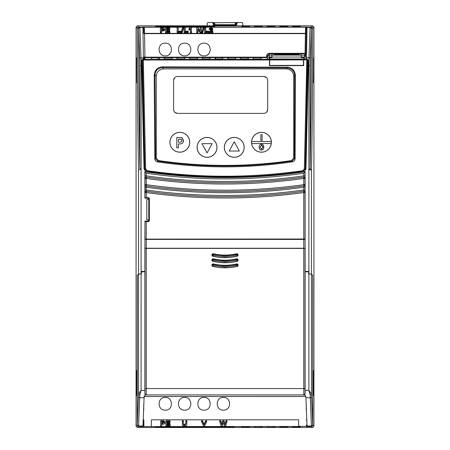 <?xml version="1.0" encoding="UTF-8"?>
<svg xmlns="http://www.w3.org/2000/svg" width="450" height="450" viewBox="0 0 450 450"><rect width="100%" height="100%" fill="white"/><g stroke="black" fill="none" stroke-linecap="round" stroke-linejoin="round"><path stroke-width="0.67" d="M204.019 397.44C212.22 397.046 212.22 410.546 204.019 410.158C195.817 410.546 195.817 397.046 204.019 397.44M165.257 397.44C173.458 397.046 173.458 410.546 165.257 410.158C157.056 410.546 157.056 397.046 165.257 397.44M184.635 397.44C192.842 397.046 192.842 410.546 184.635 410.158C176.434 410.546 176.434 397.046 184.635 397.44M223.397 397.44C231.598 397.046 231.598 410.546 223.397 410.158C215.196 410.546 215.196 397.046 223.397 397.44M278.291 54.315L282.741 54.433L278.291 54.315A10.822 0.281 0 0 0 275.754 54.501L275.754 54.501A10.822 0.281 0 0 0 286.577 54.782A10.822 0.281 0 0 0 293.535 54.714L288.652 54.776M290.048 54.405L279.619 54.281A10.822 0.281 0 0 1 291.156 54.242A10.822 0.281 0 0 1 297.399 54.501A10.822 0.281 0 0 1 294.868 54.681L290.048 54.405M251.623 141.508A9.877 9.877 0 0 1 261.472 132.39A9.877 9.877 0 0 1 271.322 141.508L251.623 141.508A9.877 9.877 0 0 0 251.674 143.539L271.266 143.539A9.877 9.877 0 0 0 271.322 141.508M251.539 142.267A9.934 9.934 0 0 1 261.472 132.334A9.934 9.934 0 0 1 271.406 142.267A9.934 9.934 0 0 1 261.472 152.201A9.934 9.934 0 0 1 251.539 142.267M260.837 135.124A0.636 0.636 0 0 1 261.472 134.488A0.636 0.636 0 0 1 262.108 135.124L262.108 139.956A0.636 0.636 0 0 1 261.472 140.591A0.636 0.636 0 0 1 260.837 139.956L260.837 135.124M197.167 147.352A9.877 9.877 0 0 1 207.045 137.475A9.877 9.877 0 0 1 216.922 147.352A9.877 9.877 0 0 1 207.045 157.236A9.877 9.877 0 0 1 197.167 147.352M197.111 147.352A9.934 9.934 0 0 1 207.045 137.419A9.934 9.934 0 0 1 216.979 147.352A9.934 9.934 0 0 1 207.045 157.292A9.934 9.934 0 0 1 197.111 147.352M169.954 142.267A9.877 9.877 0 0 1 179.831 132.39A9.877 9.877 0 0 1 189.709 142.267A9.877 9.877 0 0 1 179.831 152.145A9.877 9.877 0 0 1 169.954 142.267M169.898 142.267A9.934 9.934 0 0 1 179.831 132.334A9.934 9.934 0 0 1 189.765 142.267A9.934 9.934 0 0 1 179.831 152.201A9.934 9.934 0 0 1 169.898 142.267M274.697 26.258A0.765 0.765 3 0 1 274.916 26.224L274.882 26.887L274.539 26.904A0.765 0.636 -91.5 0 0 274.517 26.904L274.697 26.258L272.886 26.224L267.373 26.258L267.294 26.899L272.846 26.921L267.531 26.904A0.765 0.636 -88.5 0 1 267.57 26.904M256.506 26.921L254.812 26.904A0.765 0.636 -88.5 0 1 254.852 26.904L256.506 26.921M243.787 26.921L242.094 26.904A0.765 0.636 -88.5 0 1 242.134 26.904L243.787 26.921M287.415 26.258A0.765 0.765 3 0 1 287.634 26.224L287.595 26.887L287.257 26.904A0.765 0.636 -91.5 0 0 287.235 26.904L287.415 26.258L285.604 26.224L280.091 26.258L280.007 26.899L285.564 26.921L280.243 26.904A0.765 0.636 -88.5 0 1 280.282 26.904M300.127 26.258A0.765 0.765 3 0 1 300.347 26.224L300.313 26.887L299.97 26.904A0.765 0.636 -91.5 0 0 299.953 26.904L300.127 26.258L298.316 26.224L292.804 26.258L292.725 26.899L298.282 26.921L292.961 26.904A0.765 0.636 -88.5 0 1 293.001 26.904M291.628 160.549L292.219 161.055C269.938 164.368 247.528 166.033 225 166.039C202.455 166.044 180.034 164.402 157.731 161.1L155.559 158.732L154.811 158.805C154.986 160.509 155.919 161.544 157.607 161.904C202.523 168.536 247.438 168.519 292.343 161.848L292.219 161.055L294.373 158.67L293.732 158.119L291.628 160.549A459.793 459.793 0 0 1 158.372 160.549L156.268 158.119L155.559 158.732L154.997 74.987C155.436 70.498 157.899 68.046 162.377 67.624L162.343 66.842C157.433 67.331 154.727 70.031 154.221 74.948L154.811 158.805M286.577 54.169A12.701 0.332 0 0 0 273.876 54.501L273.876 54.501A12.701 0.332 0 0 0 286.577 54.833A12.701 0.332 0 0 0 299.278 54.501L299.278 54.501A12.701 0.332 0 0 0 286.577 54.169M273.876 54.501L273.859 54.765A12.718 0.332 0 0 0 286.577 55.097A12.718 0.332 0 0 0 299.295 54.765L299.278 54.501M156.437 26.629L156.42 26.28L158.957 26.235L213.075 26.241L214.048 26.28L214.031 26.629M303.649 59.923L303.452 57.566L301.202 57.566L301.247 55.119L304.464 55.119L306.388 56.869C306.72 56.126 306.096 55.44 304.509 54.804L306.27 54.804L305.061 54.675L305.061 53.758L269.286 53.758L267.379 55.659L267.345 58.933L269.567 58.984L269.466 59.288L143.303 59.271L143.111 58.86L144.174 58.112A0.765 0.765 180 0 0 144.939 58.86L144.939 57.161A0.765 0.309 -1 0 1 144.174 56.863A0.765 0.765 180 0 0 144.939 57.617L267.272 57.617L266.591 57.161L144.939 57.161L144.529 33.654L305.404 33.654A0.765 0.309 -179 0 0 306.163 33.362L305.826 53.004A0.765 0.309 1 0 1 305.061 53.303L305.061 53.758A0.765 0.765 180 0 0 305.826 53.004L305.826 53.921A0.765 0.765 0 0 1 305.061 54.675M269.488 59.979L269.707 65.424L303.452 65.362L303.452 59.923L269.488 59.979L269.483 65.587L303.683 65.616L303.677 59.923L306.799 59.912L304.358 168.975L305.106 168.941L302.929 171.349C253.26 178.734 201.308 178.734 147.071 171.349L144.894 168.941L145.643 168.992L143.303 59.271L142.543 60.03L142.38 59.794L142.431 65.661L141.671 65.666L141.621 60.294A0.765 0.501 179.1 0 0 142.38 59.794L143.111 58.984L144.855 58.916A0.765 0.759 75.3 0 1 144.135 58.404A0.765 0.726 -0.9 0 0 143.421 57.932L141.019 57.741L139.933 27.427L142.914 27.427L143.415 57.741A0.765 0.743 179.1 0 1 144.157 58.309A0.765 0.759 -120.5 0 0 144.9 58.899L144.939 58.86M303.66 59.951L303.671 65.587M303.671 59.226L306.889 58.86L308.379 60.294L308.329 65.666L307.569 65.661L307.62 59.794L306.889 58.984L303.671 59.226L303.677 59.923M306.259 28.007L306.259 27.889A0.765 0.765 -0.5 0 1 307.024 27.141L307.018 27.427A0.765 0.591 -179 0 0 306.259 28.007L305.826 53.921L306.562 54.776L307.018 27.427L310.067 27.427L308.981 57.741L306.388 57.741L306.388 58.067L306.371 56.992L304.464 56.992L304.498 58.978L303.593 58.978L303.452 57.707M148.736 218.514L148.798 199.952L148.736 218.514M303.801 173.239C277.667 176.996 251.398 178.881 225 178.881C198.602 178.881 172.333 176.996 146.199 173.239L144.883 171.72A551.903 551.903 0 0 0 145.868 171.861L146.903 172.013C172.806 175.714 198.838 177.564 225 177.564C251.162 177.564 277.194 175.714 303.098 172.013L304.132 171.861A551.903 551.903 0 0 0 305.117 171.72L303.801 173.239L303.756 178.431C277.633 182.154 251.381 184.011 225 184.011C198.619 184.011 172.367 182.154 146.244 178.431L146.199 175.854C172.333 179.601 198.602 181.468 225 181.468C251.398 181.468 277.667 179.601 303.801 175.854L305.072 175.854L305.027 178.431A1.271 1.271 -139.1 0 0 303.576 177.171L305.027 178.431L303.756 178.431L303.756 184.674L305.027 184.674L303.93 185.934L303.801 187.234C277.661 190.901 251.393 192.735 225 192.735C198.607 192.735 172.339 190.901 146.199 187.234L146.244 184.674C172.367 188.353 198.619 190.192 225 190.192C251.381 190.192 277.633 188.353 303.756 184.674L303.93 185.934A1.271 1.271 131 0 0 305.027 184.674L305.072 187.234L303.801 187.234L303.756 192.555C277.627 196.189 251.376 198 225 198C198.624 198 172.373 196.189 146.244 192.555L144.973 192.555L146.419 191.295L146.199 189.984C172.339 193.635 198.607 195.458 225 195.458C251.393 195.458 277.661 193.635 303.801 189.984L305.072 189.984L305.027 192.555A1.271 1.271 -139 0 0 303.581 191.295L305.027 192.555L303.756 192.555L303.756 239.006L144.883 239.119L305.117 239.119L305.117 171.72M144.883 171.72L144.883 198.169L144.973 197.724L148.596 197.612L149.355 198.377L148.798 198.928L148.798 199.952M148.798 219.279L148.798 220.297L149.355 220.854L148.596 221.619L146.244 221.619L146.244 239.006M144.973 197.724L144.973 192.555A1.271 1.271 -41 0 1 146.419 191.295L146.244 197.612M148.798 198.928L148.039 198.169L148.596 197.612M146.07 185.934L144.973 184.674A1.271 1.271 49 0 0 146.07 185.934A565.802 565.802 0 0 0 303.93 185.934A565.796 565.796 0 0 1 146.07 185.934M144.973 192.555L144.973 184.674L146.244 184.674L146.244 178.431L144.973 178.431L146.424 177.171A1.271 1.271 139.1 0 0 144.973 178.431L144.928 175.854L146.199 175.854L146.199 173.239M148.596 221.619L148.039 221.062L148.798 220.297M149.355 198.377L149.355 220.854M144.883 198.169L148.039 198.169M144.928 189.984L146.199 189.984L146.199 187.234L144.928 187.234M144.973 239.029L144.973 221.507L146.244 221.619M144.973 221.507L144.883 239.119M148.039 221.062L144.883 221.062M305.027 192.555L305.027 239.029L303.756 239.006M159.126 57.735L159.345 58.95L159.345 57.701L157.314 57.651L151.537 57.701L151.537 58.95L151.757 57.735L159.126 57.735A0.765 0.765 180 0 1 159.345 57.701M171.838 57.735L172.058 58.95L172.058 57.701L170.032 57.651L164.256 57.701L164.256 58.95L164.475 57.735L171.838 57.735A0.765 0.765 180 0 1 172.058 57.701M184.556 57.735L184.776 58.95L184.776 57.701L182.745 57.651L176.968 57.701L176.968 58.95L177.188 57.735L184.556 57.735A0.765 0.765 180 0 1 184.776 57.701M197.274 57.735L197.494 58.95L197.494 57.701L195.463 57.651L189.686 57.701L189.686 58.95L189.906 57.735L197.274 57.735A0.765 0.765 180 0 1 197.494 57.701M209.993 57.735L209.953 58.973A0.765 0.681 87 0 1 209.998 58.973L210.212 57.701L208.181 57.651L202.404 57.701L202.404 58.95L202.624 57.735L209.993 57.735A0.765 0.765 180 0 1 210.212 57.701M215.409 58.973A0.765 0.681 93 0 0 215.376 58.973L215.342 57.735L217.148 57.69L222.705 57.735L222.671 58.973A0.765 0.681 87 0 1 222.711 58.973L222.924 57.701L215.123 57.701L215.123 58.95L222.711 58.973M228.127 58.973A0.765 0.681 93 0 0 228.088 58.973L228.054 57.735L229.866 57.69L235.423 57.735L235.643 58.95L235.643 57.701L233.612 57.651L227.835 57.701L227.835 58.95L235.429 58.973A0.765 0.681 87 0 0 235.389 58.973L228.088 58.973A0.765 0.681 93 0 0 228.049 58.973M248.141 57.735L248.361 58.95L248.361 57.701L246.33 57.651L240.553 57.701L240.553 58.95L240.773 57.735L248.141 57.735A0.765 0.765 180 0 1 248.361 57.701M260.854 57.735L261.079 58.95L261.079 57.701L259.048 57.651L253.271 57.701L253.271 58.95L253.491 57.735L260.854 57.735A0.765 0.765 180 0 1 261.079 57.701M261.945 26.904L261.979 26.258L260.168 26.224L254.655 26.258L254.829 26.904M249.261 26.258A0.765 0.765 3 0 1 249.48 26.224L249.446 26.887L249.109 26.904A0.765 0.636 -91.5 0 0 249.086 26.904L249.261 26.258L247.455 26.224L241.937 26.258L241.971 26.904M214.447 26.944L175.404 26.944M214.605 26.617L214.622 26.28L211.545 26.224L157.078 26.235L155.846 26.28L155.869 26.617M267.396 426.594L267.362 427.292L269.168 427.32L274.708 427.292L274.674 426.594M254.678 426.594L254.644 427.292L256.455 427.32L261.99 427.292L261.956 426.594M241.965 426.594L241.926 427.292L243.737 427.32L249.278 427.292L249.238 426.594M280.114 426.594L280.074 427.292L281.886 427.32L287.426 427.292L287.387 426.594M292.832 426.594L292.793 427.292L294.604 427.32L300.139 427.292L300.105 426.594M155.857 426.594L163.136 426.594M170.027 426.594L177.3 426.594M184.191 426.594L191.469 426.594M198.36 426.594L205.633 426.594M212.524 426.594L219.803 426.594M226.693 426.594L233.966 426.594M233.438 426.898L233.46 427.292L232.954 427.309L156.87 427.309L156.364 427.292L156.386 426.898M155.841 426.909L155.824 427.292L157.635 427.32L233.28 427.314L234 427.292L233.983 426.909M184.078 43.178L184.635 43.155C176.434 42.761 176.434 56.267 184.635 55.873C192.842 56.267 192.842 42.761 184.635 43.155M181.237 54.883A6.356 6.356 0 0 1 180.141 54.011M189.135 54.011A6.356 6.356 0 0 1 188.038 54.883M189.354 53.775L188.646 54.444M164.694 43.178L165.257 43.155C157.056 42.761 157.056 56.267 165.257 55.873C173.458 56.267 173.458 42.761 165.257 43.155M161.854 54.883A6.356 6.356 0 0 1 160.763 54.011M169.751 54.011A6.356 6.356 0 0 1 168.66 54.883M169.976 53.775L169.268 54.444M200.616 54.883A6.356 6.356 0 0 1 199.524 54.011M208.513 54.011A6.356 6.356 0 0 1 207.416 54.883M208.738 53.775L208.029 54.444M269.707 65.34L269.707 59.293L303.452 59.226M301.151 57.026L301.101 54.366L301.162 57.566L301.151 57.026L272.002 57.026L271.991 57.566L269.707 57.566L269.707 59.293M301.101 54.366L301.247 55.119M269.707 57.707L271.952 57.566L271.896 54.366L272.002 57.026M291.583 54.191L291.577 53.82L291.589 54.191M290.891 54L291.577 54M283.382 54.18L288.27 53.944L283.399 53.91M280.665 54.203L279.692 54.219M297.017 53.91L295.194 54.006M293.496 54.219L293.389 53.91M271.969 57.521L272.053 54.366M303.593 57.566L301.162 57.566M303.452 58.984L269.707 58.984M269.567 57.566L269.567 58.984M144.906 248.4L305.117 248.276L305.117 271.418L308.61 271.418L308.621 273.96L311.451 274.005L312.643 275.248M237.718 239.119L237.639 239.411L212.361 239.411L212.282 239.119M144.906 248.293L144.973 239.417L305.027 239.417L305.117 248.276L305.027 239.417M305.027 248.231L144.973 248.231M307.024 27.141A0.765 0.765 180 0 0 306.259 27.889L306.174 32.805A0.765 0.585 1 0 1 305.409 33.379L144.523 33.379L144.439 28.406A0.765 0.585 -1 0 1 143.674 27.832L142.914 27.039L307.018 27.039L306.259 27.832A0.765 0.585 -179 0 1 305.494 28.406L306.062 27.219L310.067 27.141A1.271 1.271 45 0 1 311.338 28.412L310.101 27.107L311.355 28.372L312.666 28.356C312.671 82.879 312.21 136.851 311.451 170.072L310.022 168.615L308.902 169.436L308.908 390.369L311.451 394.155L311.451 274.056L308.621 273.96L308.61 271.851L305.117 271.789L305.117 248.4L144.883 248.4L305.117 248.4M310.534 274.005L311.13 274.028M307.029 425.323L306.371 425.323L306.36 426.594L310.905 426.594L310.59 426.279L311.445 426.279L309.921 426.279L310.207 426.566L310.224 426.279M312.694 275.248L312.716 425.008L311.445 426.279L312.716 425.008L312.694 275.293L311.451 274.056M306.248 410.158L306.293 404.646M306.529 410.158L306.231 410.158L306.281 404.336M143.471 410.158L143.769 410.158L143.719 404.336M143.707 404.646L143.752 410.158M151.318 426.324L151.374 419.811L298.626 419.811L298.682 426.454L143.64 426.594L143.629 425.323L142.971 425.323M143.64 426.594L139.095 426.594L139.41 426.279L138.555 426.279L137.284 425.008L137.357 275.248M141.39 271.463L144.883 271.463M144.973 239.417L144.883 271.418L141.39 271.418L141.379 273.96L141.092 273.96L141.39 273.96L141.39 271.851L144.883 271.789L144.883 390.369L141.092 390.369L141.092 273.966L138.549 274.056L138.549 394.155L141.092 390.369L139.821 394.914A1.271 0.759 -179.3 0 1 138.549 394.155L138.487 396.523A1.271 1.232 3.8 0 0 139.759 397.755L144.09 397.755L142.954 426.015L138.617 426.015L139.821 394.914M305.117 271.463L308.61 271.463M148.798 219.791L146.796 219.791L146.796 199.44L148.798 199.44M139.466 274.005L138.847 274.028M137.306 275.248L138.549 274.005L141.092 273.96L141.092 168.817L138.549 170.072C137.79 136.856 137.329 82.884 137.334 28.356A1.271 1.271 -45 0 1 138.606 27.084L139.933 27.141L138.662 28.412A1.271 1.271 -45 0 1 139.933 27.141L142.914 27.141A0.765 0.765 0 0 1 143.674 27.889L143.674 28.007A0.765 0.591 179 0 0 142.914 27.427L142.914 27.141A0.765 0.765 0.5 0 1 143.674 27.889L143.758 32.805A0.765 0.585 -1 0 0 144.523 33.379L144.529 33.654A0.765 0.309 179 0 1 143.769 33.362L143.758 32.805M277.768 54.259L278.578 54.242M282.752 53.994L277.971 53.82M282.932 54.18L280.744 53.91L282.735 53.82M282.127 54.186L282.915 54M280.35 54.191L282.133 54M280.041 54.203L280.35 53.927M278.572 54L280.029 53.938M291.577 53.82L289.463 53.865M157.607 161.904L157.731 161.1L158.372 160.549M161.438 29.537L161.438 29.003L162.051 29.003L163.665 29.633M156.268 158.119L156.268 76.258C156.696 71.769 159.154 69.311 163.637 68.889L286.363 68.889C290.846 69.311 293.304 71.769 293.732 76.258L293.732 158.119M286.363 68.889L287.263 67.984C291.729 68.451 294.182 70.909 294.615 75.375L295.408 75.33C294.907 70.436 292.213 67.725 287.314 67.196L162.343 66.842M271.946 56.992L267.379 56.992L267.379 55.659A0.765 0.309 -179 0 1 266.614 55.958L266.591 57.161M304.509 54.804L304.464 56.992L301.213 56.992M306.388 57.741L306.388 56.869M306.562 54.776L306.27 54.804M161.398 28.209L163.704 28.867L161.398 29.537L161.398 28.209L161.438 29.003M204.019 55.873C212.22 56.267 212.22 42.761 204.019 43.155C195.817 42.761 195.817 56.267 204.019 55.873M163.918 422.173L162.388 422.826L161.691 422.826L161.691 422.257M292.343 161.848C294.03 161.488 294.958 160.447 295.127 158.732L295.408 75.33M293.732 76.258L294.615 75.375L294.373 158.67L295.127 158.732M163.637 68.889L162.377 67.624L287.263 67.984L287.314 67.196M156.268 76.258L154.997 74.987L154.221 74.948M142.431 65.661A2586.493 2586.493 0 0 0 144.804 169.02L142.543 60.03L269.454 60.002L269.483 65.587M269.454 65.678L303.683 65.616M308.379 60.294A0.765 0.501 -179.1 0 1 307.62 59.794L306.731 59.22L306.799 59.912L307.491 59.979L305.196 169.02A2586.493 2586.493 0 0 0 307.569 65.661M269.454 60.002L269.466 59.288M304.498 58.978L306.889 58.86M306.388 58.067L305.623 58.86M212.861 31.877L209.109 31.877L211.871 28.766L211.05 28.148L210.189 28.777L209.199 28.671L211.072 27.529L212.861 28.721L210.634 31.196L212.861 31.196L212.901 32.676L212.861 31.196M208.671 31.196L208.671 31.877L204.733 31.877L204.733 27.529L205.723 27.529L205.723 31.196L208.671 31.196L208.71 32.676L208.671 31.877M204.019 27.473L202.629 31.933L201.803 31.933L203.192 27.473L204.019 27.473L204.069 28.204L202.663 32.732L202.629 31.933M197.786 28.918L197.786 31.877L196.796 31.877L196.796 27.529L197.854 27.529L200.278 30.555L200.278 27.529L201.268 27.529L201.268 31.877L200.171 31.877L197.786 28.918L197.826 29.796L200.149 32.676L201.308 32.676L201.268 27.529M190.451 31.877L190.451 28.631L189.023 29.284L189.023 28.609L190.626 27.529L191.441 27.529L191.441 31.877L190.451 31.877L190.412 32.676L191.481 32.676L191.441 27.529M188.139 31.196L188.139 31.877L184.208 31.877L184.208 27.529L185.197 27.529L185.197 31.196L188.139 31.196L188.184 32.676L188.139 31.877M183.493 27.473L182.104 31.933L181.277 31.933L182.666 27.473L183.493 27.473L183.544 28.204L182.138 32.732L182.104 31.933M181.097 31.196L181.097 31.877L177.165 31.877L177.165 27.529L178.155 27.529L178.155 31.196L181.097 31.196L181.136 32.676L181.097 31.877M169.869 31.196L169.869 31.877L165.667 31.877L165.667 27.529L169.779 27.529L169.779 28.209L166.657 28.209L166.657 29.306L169.599 29.306L169.599 29.925L166.657 29.925L166.657 31.196L169.869 31.196L169.909 32.676L169.869 31.877M160.408 27.529L163.558 27.591L164.694 28.856C164.599 29.829 163.772 30.285 162.208 30.212L161.398 30.212L161.398 31.877L160.408 31.877L160.408 27.529L160.363 32.676L161.438 32.676L161.398 31.877M271.912 55.119L269.286 55.119L269.286 53.303L305.061 53.303L305.494 28.406M161.691 422.826L161.651 423.63L161.651 422.257L163.958 422.899M163.958 422.904L161.651 423.63M304.358 168.975L302.833 170.668C250.965 178.076 199.074 178.082 147.167 170.685L145.643 168.992M308.981 57.741L308.886 65.666L310.157 65.666L310.252 58.978A1.271 1.238 -175.7 0 0 308.981 57.741M141.621 60.294L143.111 58.86M143.432 58.984L143.421 57.932M211.584 30.403L211.607 31.191L212.901 29.486M209.199 28.671L209.154 29.464L210.223 29.576L211.05 28.946L211.832 29.531M210.189 28.777L210.223 29.576M211.05 28.148L211.05 28.946M209.109 31.877L209.064 32.676L212.901 32.676M205.763 31.196L205.723 27.529M204.733 27.529L204.694 32.676L208.71 32.676M204.733 31.877L204.694 32.676M201.803 31.933L201.752 32.732L202.663 32.732M196.796 27.529L196.757 32.676L197.826 32.676L197.786 31.877M197.826 32.676L197.826 29.796M200.171 31.877L200.149 32.676M201.268 31.877L201.308 32.676M200.278 27.529L200.233 30.504M196.796 31.877L196.757 32.676M189.023 28.609L188.983 30.094L190.412 29.464L190.412 32.676M189.023 29.284L188.983 30.094M190.451 28.631L190.412 29.464M191.441 31.877L191.481 32.676M185.237 31.196L185.197 27.529M184.208 27.529L184.168 32.676L188.184 32.676M184.208 31.877L184.168 32.676M181.277 31.933L181.226 32.732L182.138 32.732M178.194 31.196L178.155 27.529M177.165 27.529L177.126 32.676L181.136 32.676M177.165 31.877L177.126 32.676M166.697 31.196L166.697 30.724L169.639 30.724L169.599 29.306M166.657 29.925L166.697 30.724M169.599 29.925L169.639 30.724M166.697 29.306L166.697 29.003L169.819 29.003L169.779 27.529M166.657 28.209L166.697 29.003M169.779 28.209L169.819 29.003M165.667 27.529L165.628 32.676L169.909 32.676M165.667 31.877L165.628 32.676M161.438 32.676L161.438 31.011L162.208 31.011C163.794 31.084 164.638 30.617 164.734 29.621M161.398 30.212L161.438 31.011M160.408 31.877L160.363 32.676M223.352 422.511L222.249 426.037L221.113 426.037L219.707 421.56L220.708 421.56L221.659 424.811L222.677 421.56L224.032 421.56L225.051 424.873L225.996 421.56L227.002 421.56L225.619 426.037L224.432 426.037L223.352 422.511M206.679 421.56L204.564 426.037L203.586 426.037L201.448 421.56L202.472 421.56L204.109 424.986L205.65 421.56L206.679 421.56L206.736 420.761L205.622 420.761L205.65 421.56M182.357 423.906L182.317 420.761L183.386 420.761L183.437 423.973L184.635 424.598L185.799 423.276L185.799 420.761L186.868 420.761L186.829 423.906C187.138 425.177 186.412 425.908 184.663 426.099C182.857 425.959 182.093 425.239 182.357 423.939L182.357 421.56L183.347 421.56L183.398 424.744L184.635 425.402L185.839 424.041L185.839 421.56L186.829 421.56L186.829 423.951M170.123 425.34L170.123 426.037L165.921 426.037L165.921 421.56L170.032 421.56L170.032 422.257L166.911 422.257L166.911 423.394L169.852 423.394L169.852 424.029L166.911 424.029L166.911 425.34L170.123 425.34L170.162 424.541L170.123 426.037M162.472 421.56L160.661 421.56L160.661 426.037L161.651 426.037L161.651 424.322L162.461 424.322C164.019 424.401 164.852 423.934 164.947 422.927L163.811 421.622L162.472 421.56L162.472 420.761L163.822 420.823L163.811 421.622M147.167 170.685L146.987 171.428A550.614 550.614 0 0 0 303.013 171.428L302.833 170.668M303.098 172.013L303.013 171.428L305.196 169.02L305.955 169.048L304.132 171.861M145.868 171.861L144.045 169.048L144.804 169.02L146.987 171.428L146.903 172.013M310.022 168.615L310.157 168.272C310.905 135.641 311.361 82.091 311.355 28.389L310.252 58.978M144.045 169.048L141.671 65.666L141.114 65.666L141.019 57.741A1.271 1.238 175.7 0 0 139.748 58.978L138.645 28.389L139.899 27.107M142.914 27.141L143.871 27.219A0.765 0.461 -50.4 0 1 143.392 27.225M144.439 28.406L143.871 27.219L306.062 27.219A0.765 0.461 -129.6 0 0 306.54 27.225M220.708 421.56L220.742 420.761L219.651 420.761L219.707 421.56M220.742 420.761L221.659 424.811M221.659 423.906L222.643 420.761L222.677 421.56M222.643 420.761L224.066 420.761L224.032 421.56M224.066 420.761L225.051 424.873M225.045 423.968L225.968 420.761L225.996 421.56M225.968 420.761L227.053 420.761L227.002 421.56M202.472 421.56L202.5 420.761L201.386 420.761L201.448 421.56M202.5 420.761L204.109 424.125L204.109 424.986M204.109 424.125L205.622 420.761M182.317 420.761L182.357 421.56M183.386 420.761L183.347 421.56M183.386 423.225L183.347 423.99M183.437 423.973L183.398 424.744M184.635 424.598L184.635 425.402M185.799 423.276L185.839 424.041M185.799 420.761L185.839 421.56M186.868 420.761L186.829 421.56M186.868 423.141L186.857 423.613M182.329 423.585L182.317 423.174M165.921 421.56L165.921 426.037M165.881 420.761L170.072 420.761L170.032 421.56M170.072 420.761L170.032 422.257M166.95 422.257L166.911 423.394M166.95 422.589L169.898 422.589L169.852 423.394M169.898 422.589L169.852 424.029M166.95 424.029L166.911 425.34M166.95 424.541L170.162 424.541M160.661 421.56L160.661 426.037M161.651 426.037L161.691 424.322M160.622 420.761L162.472 420.761M163.822 420.823L164.993 422.162M311.451 274.005L311.451 170.072L308.902 169.436L308.886 65.666L308.329 65.666L305.955 169.048M303.756 248.456L303.756 388.569L146.244 388.569L146.16 394.926L303.84 394.926L303.756 388.569L305.027 388.569L305.111 393.654L305.117 390.369L308.908 390.369L310.179 394.914L311.383 426.015L307.046 426.015L305.91 397.755L310.241 397.755A1.271 1.232 -3.8 0 0 311.512 396.523L312.654 424.946L313.937 426.229L312.666 427.5L137.334 427.5L136.063 426.229L136.063 27.084L137.334 28.356L138.645 28.372C138.639 82.091 139.095 135.641 139.843 168.272L141.103 168.817L141.114 65.666L139.843 65.666L139.748 58.978M313.633 395.55L313.633 370.434M313.633 82.879L313.633 57.763M155.649 26.601L155.627 26.246L156.949 26.201L214.841 26.246L214.824 26.601L211.517 26.657L155.649 26.601A0.765 0.765 -3 0 1 155.801 26.612M310.101 27.107L311.394 27.084A1.271 1.271 45 0 1 312.666 28.356L313.937 27.084L312.666 25.813L137.334 25.813L136.063 27.084M306.36 426.594L306.371 425.323M306.866 419.811L306.146 419.811M143.91 426.324L143.854 419.811L143.134 419.811M306.09 426.324L298.682 426.324M143.629 425.323L143.854 419.811M144.883 239.372L212.282 239.372M237.718 239.372L305.117 239.372M313.937 426.229L313.937 27.084M136.367 370.434L136.367 395.55M136.367 57.763L136.367 82.879M214.987 25.239A0.765 0.765 127.5 0 1 214.526 25.082L235.013 25.239L214.987 25.239L215.263 25.808L234.737 25.808L235.013 25.239A0.765 0.765 52.5 0 0 235.716 24.699L214.284 24.699A0.765 0.765 -52.5 0 0 214.537 25.093L214.526 25.082A0.765 0.765 127.5 0 1 214.251 24.677L213.767 22.731L242.038 22.5L242.803 23.265L242.803 25.813M235.468 25.813L235.749 24.677A0.765 0.765 52.5 0 1 235.474 25.082L235.013 25.239M214.526 25.813L214.251 24.677M207.197 25.813L207.197 23.265L207.962 22.5L212.687 22.5L213.576 25.813M214.363 25.813L213.48 22.511L212.687 22.5M213.48 22.511L213.767 22.731M305.865 396.523L144.135 396.523M143.792 425.154L142.976 425.154M307.024 425.154L306.208 425.154M136.502 395.55L136.502 370.434M313.498 370.468L313.498 395.55M313.762 57.786L313.498 82.845M136.502 82.845L136.502 57.791M244.192 147.352A9.934 9.934 0 0 1 234.259 157.292A9.934 9.934 0 0 1 224.325 147.352A9.934 9.934 0 0 1 234.259 137.419A9.934 9.934 0 0 1 244.192 147.352M173.599 109.558C173.841 111.864 175.112 113.136 177.412 113.372L263.886 113.372C266.192 113.136 267.463 111.864 267.705 109.558L267.705 80.308C267.463 78.008 266.192 76.736 263.886 76.494L177.412 76.494C175.112 76.736 173.835 78.008 173.599 80.308L173.599 109.558M267.705 109.558L266.602 112.241M263.886 76.494L266.569 77.597M173.599 80.308L174.701 77.631M177.412 113.372L174.735 112.275M180.439 142.121L180.107 142.149M179.758 139.179L180.169 139.196M181.339 139.545L181.597 139.866M179.342 139.179C180.714 138.938 181.536 139.433 181.8 140.664C181.564 141.868 180.787 142.363 179.466 142.161L178.408 142.161L178.408 139.179L179.342 139.179M176.777 137.413L181.648 137.565L183.426 140.636C183.279 142.999 181.997 144.096 179.584 143.927L178.408 143.927L178.408 147.864L176.777 147.864L176.777 137.413M183.347 139.703L183.032 142.447M182.087 143.505L181.766 143.662M181.716 143.679L181.052 143.837M180.754 143.876L179.584 143.927M181.648 137.565L182.323 137.914M207.045 152.949L212.13 143.668L201.96 143.668L207.045 152.949M262.794 146.503L262.845 147.189L261.439 149.237L260.021 147.212L261.439 145.192L262.845 147.189L261.439 149.237L260.021 147.212L261.439 145.192M262.102 145.361L262.395 145.603M261.433 144.197C263.053 144.478 263.829 145.485 263.762 147.212L263.076 149.501L261.439 150.227L259.791 149.507L259.104 147.251C259.026 145.491 259.802 144.472 261.433 144.197L262.468 144.439M261.067 150.204L261.439 150.227M263.413 148.978L263.7 148.05M263.728 147.819L263.717 146.475M259.104 147.251L259.791 149.507M271.266 143.539A9.877 9.877 0 0 1 251.674 143.539M234.259 141.761L229.174 151.042L239.344 151.042L234.259 141.761M224.381 147.352A9.877 9.877 0 0 1 234.259 137.475A9.877 9.877 0 0 1 244.136 147.352A9.877 9.877 0 0 1 234.259 157.236A9.877 9.877 0 0 1 224.381 147.352M295.217 53.983L294.069 53.91L295.217 53.983M286.948 54.546L288.129 54.574L286.948 54.602M282.741 54.433L288.652 54.591M296.123 54.63A10.811 0.281 -0 0 0 291.195 54.512M288.906 54.489A10.811 0.281 -0 0 0 287.73 54.484M282.741 54.439L284.659 54.771M278.291 54.585A10.811 0.281 -0 0 0 277.031 54.63M211.838 265.382L212.4 266.31A53.409 53.409 0 0 0 237.6 266.31L238.162 265.382L237.904 264.392L236.987 263.841A50.867 50.867 0 0 1 213.013 263.841L212.096 264.392L211.838 265.382L212.113 264.426L213.013 263.841M211.838 260.291L212.4 261.225A53.409 53.409 0 0 0 237.6 261.225L238.162 260.291L237.904 259.307L236.987 258.756A50.867 50.867 0 0 1 213.013 258.756L212.096 259.307L211.838 260.291L212.113 259.341L213.013 258.756M211.838 255.206L212.4 256.14A53.409 53.409 0 0 0 237.6 256.14L238.162 255.206L237.904 254.222L236.987 253.671A50.867 50.867 0 0 1 213.013 253.671L212.096 254.222L211.838 255.206L212.113 254.256L213.013 253.671M237.6 256.14L237.386 255.375L225 256.854L212.614 255.375L212.4 256.14M236.987 253.671L236.97 253.704A50.895 50.895 0 0 1 213.03 253.704L212.856 254.447L225 255.893L237.144 254.447L237.386 255.375L238.123 255.184L237.566 256.118A53.381 53.381 0 0 1 212.434 256.118L211.877 255.184L212.614 255.375L212.856 254.447L212.096 254.222M238.162 255.206L237.887 254.256L237.144 254.447L236.97 253.704L237.904 254.222M237.6 261.225L237.386 260.466L225 261.939L212.614 260.466L212.4 261.225M236.987 258.756L236.97 258.789A50.895 50.895 0 0 1 213.03 258.789L212.856 259.532L225 260.977L237.144 259.532L237.386 260.466L238.123 260.274L237.566 261.202A53.381 53.381 0 0 1 212.434 261.202L211.877 260.274L212.614 260.466L212.856 259.532L212.096 259.307M238.162 260.291L237.887 259.341L237.144 259.532L236.97 258.789L237.904 259.307M237.6 266.31L237.386 265.551L225 267.03L212.614 265.551L212.4 266.31M236.987 263.841L236.97 263.88A50.895 50.895 0 0 1 213.03 263.88L212.856 264.617L225 266.068L237.144 264.617L237.386 265.551L238.123 265.359L237.566 266.287A53.381 53.381 0 0 1 212.434 266.287L211.877 265.359L212.614 265.551L212.856 264.617L212.096 264.392M238.162 265.382L237.887 264.426L237.144 264.617L236.97 263.88L237.904 264.392M144.883 248.4L144.883 271.789M305.117 390.369L305.117 271.789M144.09 397.755L144.141 396.169L145.429 394.959L146.132 394.959L144.872 393.671L144.883 390.369M144.872 393.671L144.973 388.569L146.244 388.569L146.244 248.456M144.889 393.654A1.271 1.271 45 0 0 146.16 394.926L304.571 394.959L305.859 396.169L305.91 397.755M305.128 393.671L303.84 394.926A1.271 1.271 -45 0 0 305.111 393.654M307.412 426.566L310.207 426.566L307.412 426.566L307.046 426.015M138.549 274.056L137.306 275.293L137.284 425.008L138.555 426.279L140.079 426.279L139.793 426.566L142.588 426.566L142.954 426.015M142.588 426.566L139.793 426.566L139.781 426.279M311.512 396.523L311.451 394.155A1.271 0.759 179.3 0 1 310.179 394.914M142.942 426.218L138.617 426.218A1.271 1.271 -135 0 1 137.346 424.946L138.487 396.523M312.666 427.5L311.383 426.218L312.654 424.946A1.271 1.271 135 0 1 311.383 426.218L307.058 426.218M136.063 426.229L137.346 424.946L138.617 426.015L137.334 427.5M211.511 26.657L211.511 26.235M305.072 175.854L305.072 171.771A551.942 551.942 0 0 1 144.928 171.771L144.928 175.854M225 196.729A571.061 571.061 0 0 0 303.581 191.295A571.061 571.061 0 0 1 146.419 191.295A571.061 571.061 0 0 0 225 196.729M303.576 177.171A557.077 557.077 0 0 1 146.424 177.171A557.077 557.077 0 0 0 303.576 177.171M144.973 184.674L144.973 178.431M305.027 178.431L305.027 184.674M305.072 187.234L305.072 189.984M156.201 26.629A0.765 0.636 -88.5 0 1 156.223 26.629L158.951 26.657L158.957 26.235M156.87 426.892L156.87 427.309M232.954 426.892L232.954 427.309M157.635 426.887L157.635 427.309M232.194 426.887L232.194 427.309M301.101 55.119L272.053 55.119M267.345 58.933L267.379 56.992A1.907 1.907 180 0 1 269.286 55.119L269.252 58.984M162.051 28.209L162.051 29.003M269.286 53.303C267.683 53.454 266.794 54.337 266.614 55.958M143.674 28.007L143.769 33.362M306.174 32.805L306.163 33.362M162.388 423.63L162.388 422.826M157.309 59.001L159.131 58.973A0.765 0.681 87 0 0 159.092 58.973L157.309 59.001M164.542 58.973A0.765 0.681 93 0 0 164.469 58.973L171.804 58.973A0.765 0.681 87 0 1 171.844 58.973M177.261 58.973A0.765 0.681 93 0 0 177.182 58.973L184.523 58.973A0.765 0.681 87 0 1 184.562 58.973M189.973 58.973A0.765 0.681 93 0 0 189.9 58.973L197.241 58.973A0.765 0.681 87 0 1 197.28 58.973M202.691 58.973A0.765 0.681 93 0 0 202.618 58.973L209.998 58.973M240.84 58.973A0.765 0.681 93 0 0 240.767 58.973L248.107 58.973A0.765 0.681 87 0 1 248.147 58.973M253.558 58.973A0.765 0.681 93 0 0 253.485 58.973L260.82 58.973A0.765 0.681 87 0 1 260.859 58.973M162.208 30.212L162.208 31.011M146.244 239.428L146.244 248.22M303.756 239.428L303.756 248.22M310.157 168.272L310.157 65.666M156.223 26.629A0.765 0.636 -88.5 0 1 156.24 26.629L155.874 26.634M214.599 26.634L214.251 26.629A0.765 0.636 -91.5 0 0 214.228 26.629M177.221 26.966L175.528 26.949A0.765 0.636 -88.5 0 1 175.545 26.949L212.631 26.966L177.221 26.966M212.631 26.966L214.307 26.949A0.765 0.636 -91.5 0 0 214.307 26.949L212.631 26.966M175.528 26.949L175.185 26.927A0.765 0.765 -3 0 1 175.326 26.944M175.179 26.797L175.989 26.769A0.765 0.456 89.2 0 1 176.124 26.803M175.989 26.769L177.21 26.797M177.21 26.764L212.642 26.797M212.642 26.764L213.862 26.769A0.765 0.456 90.8 0 0 213.727 26.803M213.862 26.769L214.672 26.797A0.765 0.765 -177 0 0 214.453 26.831M292.961 26.904L292.618 26.887A0.765 0.765 -3 0 1 292.759 26.899M292.618 26.887L292.584 26.224A0.765 0.765 -3 0 1 292.804 26.258M292.584 26.224L293.4 26.196A0.765 0.456 89.2 0 1 293.529 26.229M293.4 26.196L294.615 26.224M294.615 26.19L298.316 26.224M298.316 26.19L299.537 26.196A0.765 0.456 90.8 0 0 299.407 26.229M299.537 26.196L300.347 26.224M280.243 26.904L279.906 26.887A0.765 0.765 -3 0 1 280.046 26.899M279.906 26.887L279.866 26.224A0.765 0.765 -3 0 1 280.091 26.258M279.866 26.224L280.682 26.196A0.765 0.456 89.2 0 1 280.811 26.229M280.682 26.196L281.897 26.224M281.897 26.19L285.604 26.224M285.604 26.19L286.819 26.196A0.765 0.456 90.8 0 0 286.689 26.229M286.819 26.196L287.634 26.224M242.094 26.904L241.751 26.887A0.765 0.765 -3 0 1 241.892 26.899M241.751 26.887L241.718 26.224A0.765 0.765 -3 0 1 241.937 26.258M241.718 26.224L242.533 26.196A0.765 0.456 89.2 0 1 242.662 26.229M242.533 26.196L243.748 26.224M243.748 26.19L247.455 26.224M247.455 26.19L248.67 26.196A0.765 0.456 90.8 0 0 248.541 26.229M248.67 26.196L249.48 26.224M261.979 26.258A0.765 0.765 3 0 1 262.198 26.224L262.164 26.887A0.765 0.765 -177 0 0 262.024 26.899M262.164 26.887L261.821 26.904A0.765 0.636 -91.5 0 0 261.782 26.904M254.812 26.904L254.469 26.887A0.765 0.765 -3 0 1 254.61 26.899M254.469 26.887L254.436 26.224A0.765 0.765 -3 0 1 254.655 26.258M254.436 26.224L255.246 26.196A0.765 0.456 89.2 0 1 255.381 26.229M255.246 26.196L256.466 26.224M256.466 26.19L260.168 26.224M260.168 26.19L261.388 26.196A0.765 0.456 90.8 0 0 261.253 26.229M261.388 26.196L262.198 26.224M267.531 26.904L267.188 26.887A0.765 0.765 -3 0 1 267.328 26.899M267.188 26.887L267.154 26.224A0.765 0.765 -3 0 1 267.373 26.258M267.154 26.224L267.964 26.196A0.765 0.456 89.2 0 1 268.099 26.229M267.964 26.196L269.184 26.224M269.184 26.19L272.886 26.224M272.886 26.19L274.106 26.196A0.765 0.456 90.8 0 0 273.971 26.229M274.106 26.196L274.916 26.224M311.394 27.084L312.666 25.813M232.161 426.763L228.493 426.763M228.493 426.803L227.273 426.797A0.765 0.456 -89.2 0 0 227.407 426.757M227.273 426.797L226.463 426.769A0.765 0.765 3 0 0 226.682 426.735M226.474 426.611L226.811 426.589A0.765 0.636 88.5 0 0 226.834 426.589L226.693 426.572M226.811 426.589L233.843 426.589A0.765 0.636 91.5 0 1 233.826 426.589L234.186 426.611A0.765 0.765 177 0 1 234.045 426.594M234.191 426.769L233.381 426.797A0.765 0.456 -90.8 0 1 233.252 426.757M233.381 426.797L232.161 426.803M217.997 426.763L214.329 426.763M214.329 426.803L213.109 426.797A0.765 0.456 -89.2 0 0 213.238 426.757M213.109 426.797L212.299 426.769A0.765 0.765 3 0 0 212.518 426.735M212.529 426.572L212.664 426.589A0.765 0.636 88.5 0 0 212.664 426.589L219.679 426.589A0.765 0.636 91.5 0 1 219.656 426.589L212.304 426.611M219.679 426.589L220.016 426.611A0.765 0.765 177 0 1 219.876 426.594M220.028 426.769L219.218 426.797A0.765 0.456 -90.8 0 1 219.083 426.757M219.218 426.797L217.997 426.803M203.833 426.763L200.16 426.763M200.16 426.803L198.945 426.797A0.765 0.456 -89.2 0 0 199.074 426.757M198.945 426.797L198.129 426.769A0.765 0.765 3 0 0 198.349 426.735M198.141 426.611L198.478 426.589A0.765 0.636 88.5 0 0 198.501 426.589L198.36 426.572M198.478 426.589L205.509 426.589A0.765 0.636 91.5 0 1 205.493 426.589L198.501 426.589M205.509 426.589L205.852 426.611A0.765 0.765 177 0 1 205.712 426.594M205.858 426.769L205.048 426.797A0.765 0.456 -90.8 0 1 204.919 426.757M205.048 426.797L203.833 426.803M189.664 426.763L185.996 426.763M185.996 426.803L184.776 426.797A0.765 0.456 -89.2 0 0 184.911 426.757M184.776 426.797L183.966 426.769A0.765 0.765 3 0 0 184.185 426.735M183.971 426.611L184.314 426.589A0.765 0.636 88.5 0 0 184.337 426.589L184.196 426.572M184.314 426.589L191.346 426.589A0.765 0.636 91.5 0 1 191.323 426.589L191.683 426.611A0.765 0.765 177 0 1 191.548 426.594M191.694 426.769L190.884 426.797A0.765 0.456 -90.8 0 1 190.749 426.757M190.884 426.797L189.664 426.803M175.5 426.763L171.827 426.763M171.827 426.803L170.612 426.797A0.765 0.456 -89.2 0 0 170.741 426.757M170.612 426.797L169.796 426.769A0.765 0.765 3 0 0 170.016 426.735M170.027 426.572L170.167 426.589A0.765 0.636 88.5 0 0 170.167 426.589L177.176 426.589A0.765 0.636 91.5 0 1 177.159 426.589L169.808 426.611M177.176 426.589L177.519 426.611A0.765 0.765 177 0 1 177.379 426.594M177.531 426.769L176.715 426.797A0.765 0.456 -90.8 0 1 176.586 426.757M176.715 426.797L175.5 426.803M161.331 426.763L157.663 426.763M157.663 426.803L156.442 426.797A0.765 0.456 -89.2 0 0 156.578 426.757M156.442 426.797L155.632 426.769A0.765 0.765 3 0 0 155.852 426.735M155.638 426.611L155.981 426.589A0.765 0.636 88.5 0 0 156.004 426.589L155.863 426.572M155.981 426.589L163.013 426.589A0.765 0.636 91.5 0 1 162.99 426.589L156.004 426.589M163.013 426.589L163.356 426.611A0.765 0.765 177 0 1 163.215 426.594M163.361 426.769L162.551 426.797A0.765 0.456 -90.8 0 1 162.416 426.757M162.551 426.797L161.331 426.803M298.333 427.32L294.604 427.32M294.604 427.359L293.383 427.348A0.765 0.456 -89.2 0 0 293.518 427.314M293.383 427.348L292.573 427.32A0.765 0.765 3 0 0 292.793 427.292M292.573 427.32L292.613 426.611A0.765 0.765 3 0 0 292.753 426.594M292.613 426.611L292.95 426.589A0.765 0.636 88.5 0 0 292.973 426.589L292.832 426.572M292.95 426.589L299.981 426.589A0.765 0.636 91.5 0 1 299.964 426.589L292.973 426.589M299.981 426.589L300.324 426.611A0.765 0.765 177 0 1 300.184 426.594M300.324 426.611L300.364 427.32A0.765 0.765 177 0 1 300.139 427.292M300.364 427.32L299.548 427.348A0.765 0.456 -90.8 0 1 299.419 427.314M299.548 427.348L298.333 427.359M285.615 427.32L281.886 427.32M281.886 427.359L280.671 427.348A0.765 0.456 -89.2 0 0 280.8 427.314M280.671 427.348L279.855 427.32A0.765 0.765 3 0 0 280.074 427.292M279.855 427.32L279.894 426.611A0.765 0.765 3 0 0 280.035 426.594M279.894 426.611L280.238 426.589A0.765 0.636 88.5 0 0 280.254 426.589L280.119 426.572M280.238 426.589L287.263 426.589A0.765 0.636 91.5 0 1 287.229 426.589L280.254 426.589M287.263 426.589L287.606 426.611A0.765 0.765 177 0 1 287.466 426.594M287.606 426.611L287.646 427.32A0.765 0.765 177 0 1 287.426 427.292M287.646 427.32L286.83 427.348A0.765 0.456 -90.8 0 1 286.701 427.314M286.83 427.348L285.615 427.359M234.062 426.909A0.765 0.765 -3 0 0 234.203 426.926L234.219 427.32A0.765 0.765 177 0 1 234 427.292M234.219 427.32L233.409 427.348A0.765 0.456 -90.8 0 1 233.28 427.314M233.409 427.348L232.194 427.32M232.194 427.359L157.635 427.32M157.635 427.359L156.414 427.348A0.765 0.456 -89.2 0 0 156.544 427.314M156.414 427.348L155.604 427.32A0.765 0.765 3 0 0 155.824 427.292M155.604 427.32L155.621 426.926A0.765 0.765 3 0 0 155.762 426.909M155.621 426.926L155.964 426.904A0.765 0.636 88.5 0 0 155.987 426.904L155.846 426.892M155.964 426.904L233.859 426.904A0.765 0.636 91.5 0 1 233.82 426.904L155.987 426.904M233.859 426.904L234.203 426.926M249.458 426.611L249.497 427.32L241.706 427.32L241.746 426.611L249.114 426.589A0.765 0.636 91.5 0 1 249.097 426.589L249.458 426.611A0.765 0.765 177 0 1 249.317 426.594M260.139 426.572L261.832 426.589A0.765 0.636 91.5 0 1 261.81 426.589L260.139 426.572M261.832 426.589L262.176 426.611A0.765 0.765 177 0 1 262.035 426.594M262.176 426.611L262.209 427.32A0.765 0.765 177 0 1 261.99 427.292M262.209 427.32L261.399 427.348A0.765 0.456 -90.8 0 1 261.27 427.314M261.399 427.348L260.179 427.32M260.179 427.359L256.455 427.32M256.455 427.359L255.234 427.348A0.765 0.456 -89.2 0 0 255.369 427.314M255.234 427.348L254.424 427.32A0.765 0.765 3 0 0 254.644 427.292M254.424 427.32L254.464 426.611A0.765 0.765 3 0 0 254.599 426.594M254.683 426.572L254.824 426.589A0.765 0.636 88.5 0 0 254.824 426.589L254.464 426.611M272.858 426.572L274.551 426.589A0.765 0.636 91.5 0 1 274.528 426.589L272.858 426.572M274.551 426.589L274.888 426.611A0.765 0.765 177 0 1 274.748 426.594M274.888 426.611L274.928 427.32A0.765 0.765 177 0 1 274.708 427.292M274.928 427.32L274.118 427.348A0.765 0.456 -90.8 0 1 273.983 427.314M274.118 427.348L272.897 427.32M272.897 427.359L269.168 427.32M269.168 427.359L267.952 427.348A0.765 0.456 -89.2 0 0 268.082 427.314M267.952 427.348L267.142 427.32A0.765 0.765 3 0 0 267.362 427.292M267.142 427.32L267.176 426.611A0.765 0.765 3 0 0 267.317 426.594M267.401 426.572L267.536 426.589A0.765 0.636 88.5 0 0 267.536 426.589L267.176 426.611M139.843 168.272L139.843 65.666M138.606 27.084L137.334 25.813M138.549 274.005L138.549 170.072M215.021 25.239L214.504 22.742M234.979 25.239L235.496 22.742M235.013 25.245A0.765 0.759 180 0 0 235.749 24.677L236.233 22.731M236.52 22.511L235.637 25.813M236.424 25.813L237.313 22.5M260.786 58.973A0.765 0.681 87 0 1 260.82 58.973L253.496 58.984M248.074 58.973A0.765 0.681 87 0 1 248.107 58.973L240.778 58.984M222.638 58.973A0.765 0.681 87 0 1 222.671 58.973L215.376 58.973A0.765 0.681 93 0 0 215.336 58.973M209.919 58.973A0.765 0.681 87 0 1 209.953 58.973L202.629 58.984M197.207 58.973A0.765 0.681 87 0 1 197.241 58.973L189.911 58.984M184.489 58.973A0.765 0.681 87 0 1 184.523 58.973L177.199 58.984M171.771 58.973A0.765 0.681 87 0 1 171.804 58.973L164.481 58.984M144.973 248.445L144.973 388.569M305.027 388.569L305.027 248.445M158.951 26.657L214.251 26.629M233.961 426.572L226.834 426.589M191.464 426.572L184.337 426.589M242.106 426.589L249.232 426.572"/></g></svg>
